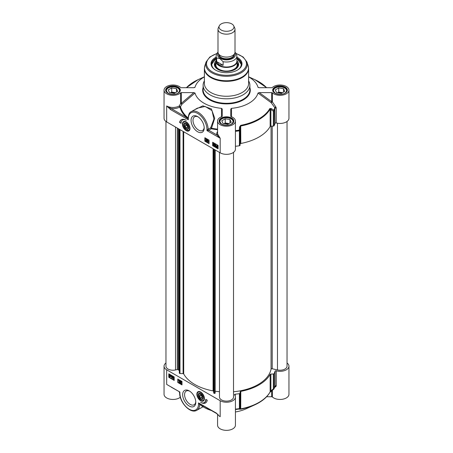 <?xml version="1.0" encoding="UTF-8"?>
<svg xmlns="http://www.w3.org/2000/svg" width="453" height="453" viewBox="0 0 453 453"><rect width="100%" height="100%" fill="white"/><g stroke="black" fill="none" stroke-linecap="round" stroke-linejoin="round"><path stroke-width="0.68" d="M195.764 401.664A7.922 4.575 60 0 1 194.139 404.767A7.922 4.575 60 0 1 186.217 400.192A7.922 4.575 60 0 1 186.217 391.047A7.922 4.575 60 0 1 189.716 391.194M189.218 390.882L189.218 390.882A9.281 5.357 -120 0 0 182.655 394.671A9.281 5.357 -120 0 0 189.218 406.041A9.281 5.357 -120 0 0 195.781 402.253A9.281 5.357 -120 0 0 189.218 390.882L189.218 390.882M218.55 415.186L216.291 413.051A0.849 0.493 120 0 0 216.466 413.442L216.466 413.442A0.849 0.493 120 0 0 216.477 413.447L201.126 404.586A0.849 0.493 120 0 0 201.126 404.586L198.55 402.921L199.144 403.985L202.916 406.754M287.038 362.983A8.93 5.153 180 0 1 288.952 366.171A8.93 5.153 180 0 1 276.245 370.843A0.849 0.493 0 0 0 275.05 371.205A49.326 28.477 180 0 1 274.105 373.629A0.849 0.493 180 0 1 273.346 373.991L270.888 374.087A0.849 0.493 0 0 0 270.141 374.427A45.923 26.512 180 0 1 240.792 391.369A0.849 0.493 0 0 0 240.209 391.8L240.039 393.215A0.849 0.493 180 0 1 239.411 393.657A49.326 28.477 180 0 1 235.215 394.201A0.849 0.493 0 0 0 234.512 394.688A0.849 0.493 0 0 0 234.592 394.891A8.93 5.153 180 0 1 235.43 397.071A8.93 5.153 180 0 1 229.914 401.834A8.93 5.153 180 0 1 220.186 400.718L166.664 369.818A8.93 5.153 180 0 1 164.048 366.171A8.93 5.153 180 0 1 165.962 362.983M200.645 392.009A5.345 3.086 -120 0 0 199.292 391.522A5.345 3.086 -120 0 0 197.967 397.921A5.345 3.086 -120 0 0 204.173 399.976A5.345 3.086 -120 0 0 200.645 392.009M207.259 400.197A9.015 5.204 60 0 1 205.515 402.955A9.015 5.204 60 0 1 200.594 402.253A7.231 4.173 -120 0 0 204.258 402.638A7.231 4.173 -120 0 0 205.753 399.331L207.259 400.197M181.998 384.92L177.791 382.491L177.791 379.019L181.998 381.449L181.998 384.92M174.184 380.407L168.771 377.281L168.771 373.81L174.184 376.936L174.184 380.407M164.048 366.171L164.048 394.297A8.93 5.153 0 0 0 170.311 399.218A8.93 5.153 0 0 0 180.317 397.236M216.291 413.051L198.539 402.91L198.539 403.844A13.182 7.61 60 0 1 189.218 409.223A13.182 7.61 60 0 1 179.898 393.079A0.849 0.493 180 0 1 179.648 392.734A0.849 0.493 180 0 1 179.648 392.7L179.898 392.038L171.325 387.207M200.203 404.07A0.849 0.713 -57.5 0 0 199.728 404.455A14.032 8.103 -120 0 1 196.834 410.265C190.526 414.387 179.286 402.196 179.648 392.734L179.195 391.919M200.951 404.195A0.849 0.493 120 0 0 201.121 404.58M200.152 403.9L199.144 403.985A0.849 0.493 0 0 1 198.539 403.844M217.57 414.252L217.57 425.197A8.93 5.153 0 0 0 226.5 430.35A8.93 5.153 0 0 0 235.43 425.197L235.43 397.071M204.241 399.801A5.102 2.945 60 0 1 203.493 400.622A5.102 2.945 60 0 1 203.431 400.656M198.335 391.822A5.102 2.945 60 0 1 198.391 391.788A5.102 2.945 60 0 1 199.479 391.551M202.74 402.972A9.015 5.204 -120 0 0 205.662 402.859M206.047 399.495A7.231 4.173 60 0 1 204.558 402.462A7.231 4.173 60 0 1 204.405 402.547M177.791 382.491L178.091 382.315L181.998 384.574M178.091 379.195L178.091 382.315M168.771 377.281L169.071 377.111L174.184 380.061M169.071 373.985L169.071 377.111M179.252 391.953A0.849 0.849 60 0 1 179.648 392.643M271.675 390.707L271.675 396.749A0.849 0.493 180 0 1 272.4 396.987A8.93 5.153 0 0 0 282.44 399.257A8.93 5.153 0 0 0 288.952 394.297L288.952 366.171M271.675 396.749L266.596 396.749M251.03 406.064A31.891 18.414 180 0 1 249.96 406.766M235.43 409.501A49.043 28.318 0 0 0 239.337 408.985L240.707 409.206A45.64 26.353 0 0 0 254.858 404.812L246.313 408.719A31.891 18.414 180 0 1 235.43 411.97M211.392 410.509A31.891 18.414 180 0 1 202.972 406.726M199.954 403.934A0.849 0.623 -60 0 0 199.592 404.235A0.849 0.47 -99.5 0 1 199.818 403.861M196.834 410.265L203.233 406.664L202.859 406.545L202.802 405.554M275.05 371.205L275.05 386.171A49.326 28.477 180 0 1 274.105 388.595A0.849 0.493 180 0 1 273.346 388.957L273.833 389.07A0.849 0.668 -154.8 0 0 274.105 388.595L274.105 373.629M274.671 387.27L275.769 386.703L276.245 385.814L276.245 370.843M239.411 393.657L239.411 408.623A49.326 28.477 180 0 1 235.43 409.15M273.346 373.991L273.346 388.957L270.888 390.763L270.141 391.902A45.923 26.512 180 0 1 240.792 408.844L240.039 408.187A0.849 0.493 180 0 1 239.411 408.623L239.337 408.985A0.849 0.844 -30.2 0 0 240.039 408.187L240.039 393.215M180.334 382.734L181.115 382.066L180.345 381.647L181.013 381.324L180.526 381.545L181.013 381.324L181.483 382.077L180.747 382.711L181.483 383.34L180.311 382.87L181.291 381.964M180.345 381.647L180.832 381.432L181.483 382.077L181.041 382.542M180.101 380.984L180.43 380.967L179.813 382.609L180.101 380.984L179.813 382.609M179.343 380.356L178.725 380.645L179.462 380.429L179.28 382.275L179.094 380.809L178.725 380.645L179.28 380.531L179.28 382.275M172.282 376.443L172.672 376.409L173.159 377.575L172.672 378.181M172.491 378.283L171.998 377.117L172.491 376.511L172.978 377.683L172.491 378.283L172.876 378.249M171.585 375.78L170.974 376.069L171.704 375.854L171.528 377.7L171.342 376.233L170.974 376.069L171.528 375.956L171.528 377.7M170.566 375.344L170.645 376.324L169.932 376.805L169.196 376.324L169.207 375.492L169.926 375.01L170.39 375.463L170.741 375.237L170.826 376.216L170.113 376.703M169.932 376.805L170.509 376.8M169.388 375.39L170.107 374.908L170.571 375.361M169.603 374.841L170.107 374.908L169.603 374.841M173.454 377.117L174.184 377.474M254.858 404.812A45.64 26.353 0 0 0 269.875 392.366L270.13 392.009M270.888 374.087L270.888 390.763L271.381 390.877M275.05 386.171L274.801 386.562L275.05 386.171A0.849 0.493 180 0 1 276.245 385.814M275.769 386.703A0.849 0.572 64.3 0 0 274.982 386.375L275.028 386.324M239.518 409.274A0.849 0.844 -31.1 0 0 240.209 408.476L240.209 391.8M240.792 391.369L240.707 409.206M269.875 392.366A0.849 0.663 -150.4 0 0 270.141 391.902L270.141 374.427M180.696 382.451L181.115 382.066M180.747 382.711L181.302 382.179L180.566 382.813L181.308 383.442M172.367 376.369L172.672 376.409M173.839 377.083L174.145 378.357L173.658 378.957L173.165 377.791L173.533 377.043M174.145 378.895L173.658 378.957M200.962 399.404A3.511 2.027 -120 0 0 203.125 397.808A3.511 2.027 -120 0 0 200.645 393.515L200.645 393.515A3.511 2.027 -120 0 0 198.165 395.135A3.511 2.027 -120 0 0 200.962 399.404M172.191 377.224L172.485 376.686L172.791 377.57L172.491 378.108L172.191 377.224L172.735 378.034M170.351 375.724L170.441 376.211L169.926 376.607L169.592 376.273L170.351 375.724L169.592 376.273M170.266 375.554L169.501 376.103L169.411 375.611L169.932 375.209L170.266 375.554M173.357 377.898L173.658 377.36L173.958 378.244L173.658 378.782L173.357 377.898L173.907 378.708M200.736 393.572A3.245 1.874 -120 0 0 198.539 394.948A3.245 1.874 -120 0 0 198.539 395.056M200.736 398.861A3.245 1.874 -120 0 0 200.832 398.917A3.245 1.874 -120 0 0 203.12 397.7M172.463 376.59L172.372 377.123M169.773 376.166L169.733 376.46M169.592 375.503L169.433 375.865M173.635 377.264L173.539 377.796M200.645 393.946A2.978 1.716 60 0 1 202.746 397.592A2.978 1.716 60 0 1 200.639 398.81A2.978 1.716 60 0 1 198.539 395.163A2.978 1.716 60 0 1 200.645 393.946M199.439 394.88L200.645 394.773L201.845 396.273L201.845 397.876L200.645 397.983L199.439 396.488L199.439 394.88M200.645 397.983L201.845 397.287M199.439 396.488L201.2 395.469M204.178 127.384A7.922 4.575 60 0 1 202.559 130.487A7.922 4.575 60 0 1 198.595 130.096A7.922 4.575 60 0 1 193.42 123.114A7.922 4.575 60 0 1 194.637 116.766A7.922 4.575 60 0 1 198.137 116.914M197.638 131.761A9.281 5.357 -120 0 0 204.201 127.973A9.281 5.357 -120 0 0 197.638 116.602A9.281 5.357 -120 0 0 191.07 120.39A9.281 5.357 -120 0 0 197.638 131.761M181.325 92.616L193.833 92.616L181.325 103.318A0.849 0.493 0 0 0 180.6 103.556L181.936 104.247A0.849 0.357 49.4 0 0 181.325 103.318L181.325 92.616A0.849 0.493 0 0 0 180.6 92.848L180.6 103.556L179.275 105.968A8.93 5.153 180 0 1 166.664 105.957L170.566 109.592A0.849 0.493 -60 0 1 171.166 108.556L166.664 105.957L166.664 121.925L220.186 152.825A8.93 5.153 0 0 0 229.914 153.941A8.93 5.153 0 0 0 235.43 149.179L235.43 121.059A8.93 5.153 180 0 1 226.5 126.211A8.93 5.153 180 0 1 217.57 121.059A8.93 5.153 180 0 1 221.84 116.659A0.849 0.493 0 0 0 222.247 116.24L222.247 109.02L221.494 108.341L221.477 116.795M186.211 130.634A5.345 3.086 -120 0 0 189.745 129.864A5.345 3.086 -120 0 0 188.884 124.722A5.345 3.086 -120 0 0 184.858 121.41A5.345 3.086 -120 0 0 182.491 124.909A5.345 3.086 -120 0 0 186.211 130.634M181.098 123.318L179.598 122.446A9.015 5.204 60 0 1 181.336 119.694A9.015 5.204 60 0 1 186.211 120.362A7.231 4.173 -120 0 0 182.593 120.005A7.231 4.173 -120 0 0 181.098 123.318M204.852 137.723L209.06 140.153L209.06 143.624L204.852 141.194L204.852 137.723M212.667 142.236L218.08 145.362L218.08 148.833L212.667 145.707L212.667 142.236M170.566 109.592L188.312 119.739L188.063 118.448A0.849 0.306 0.5 0 1 187.655 118.709L188.312 119.739L188.312 118.799A13.182 7.61 60 0 1 197.638 113.42A13.182 7.61 60 0 1 206.959 129.564A0.849 0.493 0 0 0 207.61 129.705L206.959 130.606L208.063 130.487L207.61 129.705L208.154 129.235A14.032 8.103 -120 0 0 201.902 115.305A14.032 8.103 -120 0 0 191.223 111.681L197.31 108.165L205.124 106.461L212.027 110.606L213.929 119.099L210.724 127.752L211.523 128.216L214.716 118.222L211.358 108.907L202.899 105.838L194.411 109.841M208.063 130.487L208.754 130.254A0.849 0.493 60 0 1 208.154 129.235L210.724 127.752A0.849 0.493 60 0 0 211.325 128.771L211.523 128.216A46.523 26.857 180 0 0 217.57 129.145M185.9 118.448A0.849 0.493 -60 0 1 186.506 117.406L171.166 108.556A9.779 5.646 0 0 0 179.875 107.01A0.849 0.487 60.2 0 1 179.275 105.968L180.487 106.738A46.523 26.857 180 0 0 187.995 117.859A0.849 0.572 -49.6 0 1 187.638 118.199A0.849 0.47 -140.6 0 0 188.069 118.188M193.833 92.616L195.005 93.046L181.936 104.247L180.487 106.738A0.849 0.685 165.5 0 1 179.875 107.01A47.14 27.214 0 0 0 186.506 117.406L187.638 118.199L187.655 118.709M191.223 111.681C189.558 112.185 188.505 114.445 188.063 118.454L188.063 118.46A0.849 0.493 180 0 1 188.063 118.448L188.063 118.454A0.849 0.493 180 0 0 188.312 118.799M212.972 142.412L212.972 143.811M212.972 144.518L212.972 145.538L218.08 148.488M214.399 144.156L215.124 144.49L215.271 145.283L214.784 145.889M214.603 145.991L214.116 144.824L214.603 144.224L215.096 145.39L214.603 145.991L214.988 145.957M215.566 144.807L215.934 144.807L215.934 146.166L216.302 146.121L215.566 146.551L215.566 144.807L215.753 146.268L216.121 146.228L215.685 146.619L216.302 146.33M216.63 146.081L217.344 145.594L217.899 146.183L217.887 147.01L217.163 147.497L216.426 147.004L216.449 146.183L217.163 145.696L218.08 146.076L218.069 146.908L217.344 147.389M216.845 145.532L217.344 145.594L216.845 145.532M217.163 147.497L217.751 147.491M213.233 143.482L213.958 143.816L214.105 144.609L213.618 145.215M213.437 145.317L212.944 144.15L213.437 143.544L213.924 144.717L213.437 145.317L213.822 145.283M214.479 144.077L214.784 144.116M214.903 145.277L214.603 145.821L214.303 144.932L214.603 144.394L214.903 145.277M214.784 144.292L214.484 144.83L214.603 144.394M214.484 144.83L214.784 145.713M216.738 146.783L216.653 146.296L217.168 145.9L217.502 146.234L216.738 146.783M216.823 146.953L217.587 146.404L217.683 146.897L217.163 147.299L216.823 146.953L217.344 147.191L217.859 146.795M217.683 146.897L217.344 147.191M216.834 146.189L216.919 146.676M217.599 146.427L217.004 146.846M213.312 143.403L213.618 143.442M213.737 144.603L213.437 145.147L213.137 144.258L213.437 143.72L213.737 144.603M213.618 143.618L213.318 144.156L213.437 143.72M213.318 144.156L213.618 145.039M212.667 145.707L212.972 145.538M205.152 137.899L205.152 141.019L209.06 143.278M204.852 141.194L205.152 141.019M205.787 139.06L206.964 139.53L206.16 140.334L206.925 140.753L206.257 141.076L205.792 140.322L206.523 139.694L205.787 139.06L206.783 139.637L205.979 140.441L206.749 140.855L206.257 141.076M206.16 140.334L206.579 139.949M205.792 140.322L206.704 139.586M207.276 139.892L207.61 139.875L206.993 141.523L207.276 139.892L206.993 141.523M207.814 140.232L208.176 140.232L208.176 141.591L208.55 141.546L207.814 141.976L207.814 140.232L208.001 141.698L208.369 141.653L207.933 142.044L208.55 141.755M206.443 140.798L206.738 140.623M206.234 139.858L206.523 139.694M179.598 122.446L181.109 122.973M182.752 119.926A7.231 4.173 60 0 1 182.899 119.83A7.231 4.173 60 0 1 184.399 119.496M181.489 119.615A9.015 5.204 -120 0 0 179.898 122.276M180.6 92.848A8.93 5.153 180 0 1 170.56 95.119A8.93 5.153 180 0 1 164.048 90.158A8.93 5.153 180 0 1 170.56 85.198A8.93 5.153 180 0 1 180.6 87.469A0.849 0.493 0 0 0 181.325 87.706L193.737 87.706L195.005 87.265L194.564 87.588M164.048 90.158L164.048 118.278A8.93 5.153 0 0 0 166.664 121.925M231.528 116.8L231.511 108.341A31.891 18.414 0 0 0 257.995 93.052L271.109 102.65L272.4 101.914L272.4 92.848A0.849 0.493 0 0 0 271.675 92.616L271.675 101.682A0.849 0.328 -53.8 0 0 271.109 102.65L274.801 107.706L275.769 106.817L272.4 101.914A0.849 0.493 -0 0 0 271.675 101.682L259.263 92.616L257.995 93.052M259.263 92.616L271.675 92.616M258.437 87.588L257.995 87.265L259.263 87.706L271.675 87.706A0.849 0.493 0 0 0 272.4 87.469A8.93 5.153 180 0 1 282.44 85.198A8.93 5.153 180 0 1 288.952 90.158A8.93 5.153 180 0 1 282.44 95.119A8.93 5.153 180 0 1 272.4 92.848M248.612 76.891A31.891 18.414 0 0 1 257.995 87.265L258.136 87.44M204.388 76.891A31.891 18.414 0 0 0 195.005 87.265L194.864 87.44M195.005 93.046A31.891 18.414 0 0 0 221.494 108.341M231.511 108.341L230.753 109.077L230.753 116.24A0.849 0.493 0 0 0 231.16 116.659A8.93 5.153 180 0 1 235.43 121.059M204.388 80.9A23.386 13.505 0 0 0 203.114 85.3A23.386 13.505 0 0 0 209.966 94.847A23.386 13.505 0 0 0 235.452 97.774A23.386 13.505 0 0 0 249.886 85.3A23.386 13.505 0 0 0 248.612 80.9M235.43 146.291A49.326 28.477 0 0 0 239.411 145.764A0.849 0.493 0 0 0 240.039 145.328L240.039 130.356L239.337 130.124L239.411 130.798A0.849 0.493 0 0 0 240.039 130.356L240.209 127.236L240.792 126.002A45.923 26.512 0 0 0 270.141 109.06L270.888 109.524A0.849 0.357 123.1 0 0 271.381 108.607L273.833 110.209A0.849 0.357 123.3 0 1 273.346 111.132A0.849 0.493 0 0 0 274.105 110.77A0.849 0.668 -154.8 0 0 273.833 110.209A49.043 28.318 180 0 0 274.801 107.706L275.05 123.312A0.849 0.493 180 0 1 276.245 122.956A8.93 5.153 0 0 0 288.952 118.278L288.952 90.158M276.245 122.956L276.245 107.984L275.769 106.817M240.039 145.328L240.209 127.236L239.518 127.004L239.337 130.124A49.043 28.318 180 0 1 235.43 130.64M271.381 108.607L269.875 108.493A45.64 26.353 180 0 1 240.707 125.334L239.518 127.004M240.209 143.912A0.849 0.493 180 0 1 240.792 143.476A45.923 26.512 0 0 0 270.141 126.534A0.849 0.493 180 0 1 270.888 126.194L273.346 126.098A0.849 0.493 0 0 0 274.105 125.736A49.326 28.477 0 0 0 275.05 123.312M217.723 134.167A0.849 0.679 -18.1 0 1 216.891 134.954L220.186 138.244L217.723 134.167A8.93 5.153 180 0 1 217.57 133.21L217.57 121.059M183.901 121.71A5.102 2.945 60 0 1 183.958 121.676A5.102 2.945 60 0 1 185.045 121.438M189.807 129.688A5.102 2.945 60 0 1 189.06 130.509A5.102 2.945 60 0 1 189.003 130.543M186.211 129.133A3.511 2.027 -120 0 0 188.691 127.701A3.511 2.027 -120 0 0 186.211 123.403L186.211 123.403A3.511 2.027 -120 0 0 183.731 124.835A3.511 2.027 -120 0 0 186.211 129.133M186.308 123.459A3.245 1.874 -120 0 0 184.105 124.835A3.245 1.874 -120 0 0 184.105 124.949M186.302 128.748A3.245 1.874 -120 0 0 186.398 128.805A3.245 1.874 -120 0 0 188.686 127.587M186.211 123.833A2.978 1.716 60 0 1 188.312 127.48A2.978 1.716 60 0 1 186.211 128.697A2.978 1.716 60 0 1 184.105 125.051A2.978 1.716 60 0 1 186.211 123.833M185.005 124.768L186.211 124.66L187.412 126.161L187.412 127.763L186.211 127.871L185.005 126.376L185.005 124.768M185.005 126.376L186.766 125.356M186.211 127.871L187.412 127.174M204.388 68.584L204.388 83.494A22.112 12.763 0 0 0 210.866 92.52A22.112 12.763 0 0 0 234.96 95.289A22.112 12.763 0 0 0 248.612 83.494L248.612 68.584L248.125 65.634A22.021 12.718 0 0 1 236.828 79.275A22.021 12.718 0 0 1 210.928 77.033A22.021 12.718 0 0 1 204.875 65.634L204.388 68.584A22.112 12.763 0 0 0 210.866 77.61A22.112 12.763 0 0 0 234.96 80.374A22.112 12.763 0 0 0 248.612 68.584M216.081 57.163A15.476 8.935 0 0 0 215.554 70.09A15.476 8.935 0 0 0 237.446 70.09A15.476 8.935 0 0 0 236.919 57.163M215.77 70.215A14.881 8.59 180 0 1 211.619 64.258A14.881 8.59 180 0 1 216.081 58.12M236.919 58.12A14.881 8.59 180 0 1 241.381 64.258A14.881 8.59 180 0 1 237.23 70.215M236.919 58.414L241.381 64.434A14.881 8.59 0 0 0 236.964 58.494M216.036 58.494A14.881 8.59 0 0 0 211.619 64.434L216.081 58.414M215.877 61.104A12.118 6.999 0 0 0 214.382 64.609A12.118 6.999 0 0 0 221.8 70.917A12.118 6.999 0 0 0 238.618 64.609A12.118 6.999 0 0 0 237.123 61.104M215.871 62.729A11.223 6.484 0 0 0 215.43 63.731A11.223 6.484 0 0 0 226.5 71.297A11.223 6.484 0 0 0 237.57 63.731A11.223 6.484 0 0 0 237.129 62.729M179.722 91.376A6.801 3.93 0 0 0 179.784 90.855A6.801 3.93 0 0 0 177.791 88.075A6.801 3.93 0 0 0 177.701 88.024M168.261 88.024A6.801 3.93 0 0 0 168.171 88.075A6.801 3.93 0 0 0 166.177 90.855A6.801 3.93 0 0 0 166.24 91.376M177.389 93.443A6.546 3.783 0 0 0 177.61 87.973A6.546 3.783 0 0 0 168.352 87.973A6.546 3.783 0 0 0 168.352 93.318A6.546 3.783 0 0 0 168.573 93.443M174.252 93.38L169.507 92.65L168.239 89.909L171.71 87.905L176.455 88.641L177.723 91.381L174.252 93.38M175.504 92.661L171.71 92.072L170.458 92.797M174.824 93.052A3.562 2.055 0 0 0 171.461 92.95M171.71 87.905L171.71 92.072M176.455 88.641L176.455 92.112M233.244 122.276A6.801 3.93 0 0 0 233.301 121.755A6.801 3.93 0 0 0 231.313 118.975A6.801 3.93 0 0 0 231.217 118.924M221.783 118.924A6.801 3.93 0 0 0 221.687 118.975A6.801 3.93 0 0 0 219.699 121.755A6.801 3.93 0 0 0 219.756 122.276M230.911 124.337A6.546 3.783 0 0 0 231.132 118.873A6.546 3.783 0 0 0 221.868 118.873A6.546 3.783 0 0 0 221.868 124.218A6.546 3.783 0 0 0 222.089 124.337M227.768 124.281L223.029 123.55L221.755 120.809L225.232 118.805L229.971 119.541L231.245 122.276L227.768 124.281M229.025 123.561L225.232 122.973L223.975 123.697M228.346 123.952A3.562 2.055 0 0 0 224.982 123.85M225.232 118.805L225.232 122.973M229.971 119.541L229.971 123.012M286.76 91.376A6.801 3.93 0 0 0 286.823 90.855A6.801 3.93 0 0 0 284.829 88.075A6.801 3.93 0 0 0 284.739 88.024M275.299 88.024A6.801 3.93 0 0 0 275.209 88.075A6.801 3.93 0 0 0 273.216 90.855A6.801 3.93 0 0 0 273.278 91.376M284.427 93.443A6.546 3.783 0 0 0 284.648 87.973A6.546 3.783 0 0 0 275.39 87.973A6.546 3.783 0 0 0 275.39 93.318A6.546 3.783 0 0 0 275.611 93.443M281.29 93.38L276.545 92.65L275.277 89.909L278.748 87.905L283.493 88.641L284.761 91.381L281.29 93.38M282.542 92.661L278.748 92.072L277.496 92.797M281.862 93.052A3.562 2.055 0 0 0 278.499 92.95M278.748 87.905L278.748 92.072M283.493 88.641L283.493 92.112M219.269 25.861L218.284 27.995A8.505 4.909 0 0 0 217.995 29.258L217.995 52.163A8.505 4.909 0 0 0 220.486 55.634A8.505 4.909 0 0 0 229.756 56.699A8.505 4.909 0 0 0 235.005 52.163L235.005 29.258A8.505 4.909 0 0 0 234.716 27.995L233.731 25.861A7.486 4.32 0 0 0 226.5 22.65A7.486 4.32 0 0 0 219.269 25.861A7.486 4.32 0 0 0 221.206 30.028A7.486 4.32 0 0 0 230.237 30.713A7.486 4.32 0 0 0 233.731 25.861M223.125 61.687L223.125 65.294L219.133 64.728L216.642 61.551L216.642 57.944L219.886 58.624L223.125 61.687A10.419 6.014 0 0 0 236.919 55.996L236.087 53.329L235.005 52.22M223.125 65.294L216.642 61.551M217.995 52.089L216.738 53.618L216.081 55.996L216.081 60.996A10.419 6.014 0 0 0 219.133 65.249A10.419 6.014 0 0 0 230.486 66.551A10.419 6.014 0 0 0 236.919 60.996L236.919 55.996M216.081 60.073A10.629 6.138 0 0 0 215.871 61.297A10.629 6.138 0 0 0 218.986 65.634A10.629 6.138 0 0 0 230.566 66.965A10.629 6.138 0 0 0 237.129 61.297A10.629 6.138 0 0 0 236.919 60.073M217.995 29.258A8.505 4.909 0 0 0 220.486 32.729A8.505 4.909 0 0 0 229.756 33.794A8.505 4.909 0 0 0 235.005 29.258M287.038 121.472L287.038 366.171A7.016 4.049 180 0 1 277.474 369.948L272.213 368.765L272.213 126.144M271.058 126.189L271.058 369.167A0.849 0.493 180 0 1 272.213 368.765M271.058 369.167A44.858 25.9 180 0 1 233.516 391.754M233.516 152.372L233.516 397.071A7.016 4.049 180 0 1 226.5 401.126A7.016 4.049 180 0 1 219.484 397.071L219.484 152.423M219.484 391.72L215.249 391.245M213.074 148.72L213.074 390.888A0.679 0.391 180 0 1 213.55 391.233L213.765 393.034A0.679 0.391 0 0 0 214.314 393.391L214.388 393.397A0.679 0.391 0 0 0 215.186 393.085L215.249 149.977M213.074 390.888A44.858 25.9 180 0 1 183.697 373.923L183.697 131.761M183.097 131.41L183.097 373.651A0.679 0.391 180 0 1 183.697 373.923M183.097 373.651L179.983 373.527L179.983 129.615M179.36 129.252L179.36 373.21A0.679 0.391 0 0 0 179.983 373.527M179.36 373.21L179.343 129.247L179.331 373.091A0.679 0.391 0 0 0 179.343 373.164M179.331 370.163L179.037 370.197L179.037 129.071M178.244 128.612L178.244 369.886A0.679 0.391 0 0 0 179.037 370.197M178.244 369.886L178.227 128.601M177.31 128.074L177.31 369.546A0.679 0.391 180 0 1 178.227 369.835M177.31 369.546L175.526 369.948A7.016 4.049 180 0 1 165.962 366.171L165.962 121.472M166.664 369.818L166.664 384.399L179.898 392.038L179.898 393.079M220.186 400.718L220.186 416.686A8.93 5.153 0 0 1 218.023 414.665M235.215 395.945L235.215 394.201M272.4 396.987L272.4 390.175M201.291 400.673A5.102 2.945 -120 0 0 203.374 400.695A5.102 2.945 -120 0 0 204.422 398.612M200.594 391.987A5.102 2.945 -120 0 0 198.272 391.856A5.102 2.945 -120 0 0 197.214 394.297M201.087 400.56A4.847 2.797 -120 0 0 203.363 395.543A4.847 2.797 -120 0 0 197.474 393.034A4.847 2.797 -120 0 0 201.087 400.56M220.186 152.825L220.186 138.244L206.959 130.606L206.959 129.564M217.57 131.602A9.779 5.646 0 0 0 216.891 134.954L208.754 130.254L211.325 128.771A47.14 27.214 0 0 0 217.57 129.728M274.818 93.159A7.356 4.247 0 0 0 287.123 91.257A7.356 4.247 0 0 0 278.114 86.059A7.356 4.247 0 0 0 274.818 93.159M167.78 93.159A7.356 4.247 0 0 0 180.084 91.257A7.356 4.247 0 0 0 171.075 86.059A7.356 4.247 0 0 0 167.78 93.159M221.296 124.06A7.356 4.247 0 0 0 233.606 122.157A7.356 4.247 0 0 0 224.597 116.953A7.356 4.247 0 0 0 221.296 124.06M203.114 87.571A23.811 13.749 0 0 0 209.66 99.881A23.811 13.749 0 0 0 237.649 102.304A23.811 13.749 0 0 0 249.886 87.571M249.886 85.3L249.886 89.813A23.386 13.505 180 0 1 235.452 102.287A23.386 13.505 180 0 1 209.966 99.36A23.386 13.505 180 0 1 203.114 89.813L203.114 85.3M219.569 121.404A6.931 4.003 180 0 1 226.5 117.406A6.931 4.003 180 0 1 233.431 121.404L231.959 123.737C230.911 124.869 225.787 126.211 221.511 124.043L219.569 121.404M273.091 90.504A6.931 4.003 180 0 1 280.022 86.506A6.931 4.003 180 0 1 286.953 90.504L285.481 92.842C284.427 93.975 279.303 95.311 275.033 93.142L273.091 90.504M166.047 90.504A6.931 4.003 180 0 1 172.978 86.506A6.931 4.003 180 0 1 179.909 90.504L178.442 92.842C177.389 93.975 172.265 95.311 167.989 93.142L166.047 90.504M186.404 87.706A45.64 26.353 180 0 1 198.142 79.643L186.37 87.706M248.612 76.784L254.858 79.643A45.64 26.353 180 0 1 266.596 87.706M276.245 107.984A0.849 0.493 0 0 0 275.05 108.346A49.326 28.477 0 0 1 274.105 110.77L274.105 125.736M235.43 131.319A49.326 28.477 0 0 0 239.411 130.798L239.411 145.764M240.707 125.334L240.792 143.476M270.141 126.534L270.141 109.06A0.849 0.663 -150.4 0 0 269.875 108.493M270.888 126.194L270.888 109.524L273.346 111.132L273.346 126.098M186.393 130.328A5.102 2.945 -120 0 0 188.941 130.583A5.102 2.945 -120 0 0 189.994 128.505M186.166 121.874A5.102 2.945 -120 0 0 183.839 121.744A5.102 2.945 -120 0 0 182.786 124.184M186.211 130.226A4.847 2.797 -120 0 0 189.178 126.002A4.847 2.797 -120 0 0 183.244 122.576A4.847 2.797 -120 0 0 186.211 130.226M216.811 53.494L209.869 56.982L206.087 62.016A20.793 12.005 0 0 0 211.8 72.774A20.793 12.005 0 0 0 236.251 74.892A20.793 12.005 0 0 0 246.913 62.016L248.125 65.634M216.67 53.737A19.972 11.529 0 0 0 212.378 71.925A19.972 11.529 0 0 0 242.4 70.747A19.972 11.529 0 0 0 236.33 53.737M239.546 68.392A14.711 8.494 0 0 0 236.919 58.471M216.081 58.471A14.711 8.494 0 0 0 213.454 68.392M238.493 65.475A12.055 6.959 0 0 0 237.366 63.188M215.634 63.188A12.055 6.959 0 0 0 214.507 65.475M238.131 66.427A11.636 6.721 0 0 0 237.972 65.113L237.57 63.731M215.43 63.731L215.028 65.113A11.636 6.721 0 0 0 214.869 66.427M215.871 63.46A10.883 6.285 0 0 0 222.281 70.606A10.883 6.285 0 0 0 233.471 69.643A10.883 6.285 0 0 0 237.129 63.46M235.016 68.726A10.634 6.138 0 0 0 237.129 64.915M215.871 64.915A10.634 6.138 0 0 0 217.984 68.726M223.533 56.761A7.441 4.298 0 0 0 229.467 56.761M233.941 54.541A7.441 4.298 180 0 1 229.292 58.448A7.441 4.298 180 0 1 221.24 57.508A7.441 4.298 180 0 1 219.059 54.541M218.771 54.213A7.78 4.49 0 0 0 220.996 57.922A7.78 4.49 0 0 0 229.898 58.788A7.78 4.49 0 0 0 234.229 54.213M234.869 53.024A8.884 5.13 180 0 1 231.251 59.083A8.884 5.13 180 0 1 220.215 58.375A8.884 5.13 180 0 1 218.131 53.024M216.081 55.996A10.419 6.014 0 0 0 216.642 57.944M214.388 149.479L214.388 393.397M215.186 393.085L215.186 149.937M214.314 393.391L214.314 149.439M213.765 149.122L213.765 393.034M213.55 391.233L213.55 148.997M277.474 369.948L277.474 123.222M175.526 369.948L175.526 127.044M218.595 415.225L216.466 413.442M204.258 402.638L204.558 402.462M199.903 403.833L199.575 403.736M198.391 391.788L198.272 391.856C197.027 393.215 195.368 396.154 201.166 400.69L203.493 400.622M270.073 392.168L273.788 389.15A0.849 0.849 0 0 0 274.054 388.827M182.593 120.005L182.899 119.83M204.388 76.784L198.142 79.643M254.858 79.643L266.63 87.706M222.247 109.02L222.247 113.477M183.958 121.676L183.839 121.744C182.406 123.069 181.381 126.177 186.262 130.339L189.06 130.509M206.087 62.016L204.875 65.634M246.913 62.016L243.131 56.982L236.189 53.494M237.078 64.417C238.289 68.618 229.445 72.537 222.338 70.566C217.791 69.252 215.651 67.197 215.922 64.417M179.784 91.223L179.784 90.855M166.177 91.223L166.177 90.855M233.301 122.123L233.301 121.755M219.699 122.123L219.699 121.755M286.823 91.223L286.823 90.855M273.216 91.223L273.216 90.855M237.129 65.192L237.129 61.297M215.871 65.192L215.871 61.297"/></g></svg>

